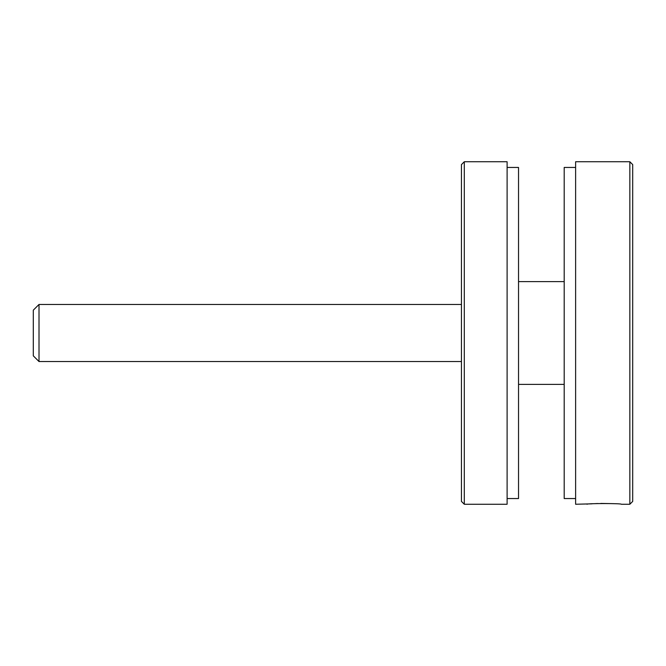 <?xml version="1.0" encoding="UTF-8"?>
<svg xmlns="http://www.w3.org/2000/svg" width="666" height="666" viewBox="0 0 666 666"><rect width="100%" height="100%" fill="white"/><g stroke="black" fill="none" stroke-linecap="round" stroke-linejoin="round"><path stroke-width="1" d="M587.029 504.254C585.997 503.321 622.352 503.33 621.286 504.254L629.845 504.254L632.7 501.406L632.7 164.594L629.845 161.746L575.615 161.746L575.615 504.254L592.049 503.829M594.68 503.663L597.593 503.521M600.832 503.429L613.677 503.663M629.845 504.254L629.845 161.746M464.294 504.254L461.446 501.406L461.446 164.594L464.294 161.746L464.294 504.254L507.109 504.254L507.109 161.746L464.294 161.746M518.531 384.374L564.194 384.374M518.531 281.626L564.194 281.626M575.615 167.449L564.194 167.449L564.194 498.551L575.615 498.551M507.109 167.449L518.531 167.449L518.531 498.551L507.109 498.551M39.011 361.546L33.3 355.835L33.3 310.165L39.011 304.454L39.011 361.546L461.446 361.546M39.011 304.454L461.446 304.454"/></g></svg>
